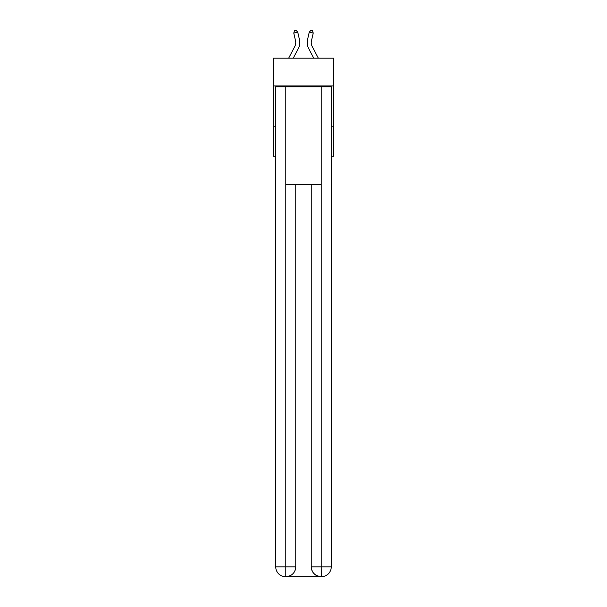 <?xml version="1.0" encoding="UTF-8"?>
<svg xmlns="http://www.w3.org/2000/svg" width="607" height="607" viewBox="0 0 607 607"><rect width="100%" height="100%" fill="white"/><g stroke="black" fill="none" stroke-linecap="round" stroke-linejoin="round"><path stroke-width="0.91" d="M333.706 85.959L333.706 58.196L273.294 58.196L273.294 85.959L333.706 85.959L333.706 156.174L331.263 156.174M275.737 126.78L273.294 126.78L273.294 85.959M333.706 126.78L331.263 126.78M273.294 126.78L273.294 156.174L275.737 156.174M288.651 58.196L294.812 46.443A8.164 8.164 0 0 0 295.541 40.836L293.765 33.051L297.749 32.148L299.517 39.933A12.246 12.246 0 0 1 298.424 48.332L293.264 58.196M318.349 58.196L312.188 46.443A8.164 8.164 0 0 1 311.459 40.836L313.235 33.051L309.251 32.148L307.483 39.933A12.246 12.246 0 0 0 308.576 48.332L313.736 58.196M285.54 576.65A9.795 9.795 0 0 1 275.737 566.855L295.746 566.855L295.746 184.748L295.746 566.855A9.795 9.795 0 0 1 285.943 576.65L285.54 576.65A9.795 9.795 0 0 1 275.737 566.855L275.737 86.771L285.783 86.771L285.783 184.748L321.217 184.748L321.217 86.771L285.783 86.771M321.217 86.771L331.263 86.771L331.263 566.855A9.795 9.795 0 0 1 321.46 576.65L321.057 576.65A9.795 9.795 0 0 1 311.254 566.855L311.254 184.748L311.254 566.855C311.755 572.629 315.018 575.891 321.057 576.65L285.943 576.65C292.005 576.013 295.268 572.75 295.746 566.855M311.254 566.855L321.217 566.855L321.293 576.65M285.783 184.748L285.783 576.65M294.812 46.443A8.164 8.164 0 0 0 295.541 40.836A8.164 8.164 0 0 1 294.812 46.443A8.164 8.164 0 0 0 295.541 40.836A8.164 8.164 0 0 1 294.812 46.443A8.164 8.164 0 0 0 295.541 40.836A8.164 8.164 0 0 1 294.812 46.443A8.164 8.164 0 0 0 295.541 40.836A8.164 8.164 0 0 1 294.812 46.443A8.164 8.164 0 0 0 295.541 40.836A8.164 8.164 0 0 1 294.812 46.443A8.164 8.164 0 0 0 295.541 40.836A8.164 8.164 0 0 1 294.812 46.443A8.164 8.164 0 0 0 295.541 40.836A8.164 8.164 0 0 1 294.812 46.443A8.164 8.164 0 0 0 295.541 40.836A8.164 8.164 0 0 1 294.812 46.443A8.164 8.164 0 0 0 295.541 40.836A8.164 8.164 0 0 1 294.812 46.443A8.164 8.164 0 0 0 295.541 40.836A8.164 8.164 0 0 1 294.812 46.443A8.164 8.164 0 0 0 295.541 40.836A8.164 8.164 0 0 1 294.812 46.443A8.164 8.164 0 0 0 295.541 40.836M309.251 32.148L307.483 39.933L309.251 32.148L307.483 39.933L309.251 32.148L307.483 39.933L309.251 32.148L307.483 39.933L309.251 32.148L307.483 39.933L309.251 32.148L307.483 39.933L309.251 32.148L307.483 39.933L309.251 32.148L307.483 39.933L309.251 32.148L307.483 39.933L309.251 32.148L307.483 39.933L309.251 32.148L307.483 39.933L309.251 32.148L307.483 39.933L309.251 32.148L310.921 30.35L312.514 30.714L313.235 33.051M312.188 46.443A8.164 8.164 0 0 1 311.459 40.836A8.164 8.164 0 0 0 312.188 46.443A8.164 8.164 0 0 1 311.459 40.836A8.164 8.164 0 0 0 312.188 46.443A8.164 8.164 0 0 1 311.459 40.836A8.164 8.164 0 0 0 312.188 46.443A8.164 8.164 0 0 1 311.459 40.836A8.164 8.164 0 0 0 312.188 46.443A8.164 8.164 0 0 1 311.459 40.836A8.164 8.164 0 0 0 312.188 46.443A8.164 8.164 0 0 1 311.459 40.836A8.164 8.164 0 0 0 312.188 46.443A8.164 8.164 0 0 1 311.459 40.836A8.164 8.164 0 0 0 312.188 46.443A8.164 8.164 0 0 1 311.459 40.836A8.164 8.164 0 0 0 312.188 46.443A8.164 8.164 0 0 1 311.459 40.836A8.164 8.164 0 0 0 312.188 46.443A8.164 8.164 0 0 1 311.459 40.836A8.164 8.164 0 0 0 312.188 46.443A8.164 8.164 0 0 1 311.459 40.836A8.164 8.164 0 0 0 312.188 46.443A8.164 8.164 0 0 1 311.459 40.836M293.765 33.051L294.486 30.714L296.079 30.35L297.749 32.148M321.217 184.748L321.217 566.855L331.263 566.855"/></g></svg>
